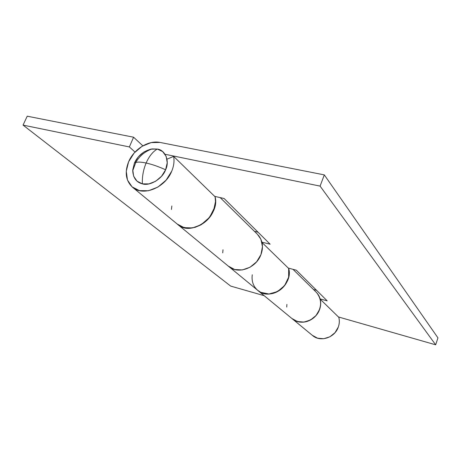 <?xml version="1.0" encoding="UTF-8"?>
<svg xmlns="http://www.w3.org/2000/svg" width="461" height="461" viewBox="0 0 461 461"><rect width="100%" height="100%" fill="white"/><g stroke="black" fill="none" stroke-linecap="round" stroke-linejoin="round"><path stroke-width="0.69" d="M157.236 149.053C152.752 151.738 149.053 156.394 146.125 163.021C152.17 164.352 158.659 166.611 165.603 169.786C169.948 161.16 165.257 149.871 157.236 149.053L152.113 148.915C143.872 150.712 137.983 155.42 134.439 163.038L132.728 170.674C133.137 177.934 136.358 182.331 142.386 183.864C142.069 176.719 143.319 169.769 146.125 163.021C141.521 162.047 138.081 161.851 135.811 162.433L134.439 163.038L135.811 162.433C138.081 161.851 141.521 162.047 146.125 163.021C143.319 169.769 142.069 176.719 142.386 183.864C149.779 186.4 162.577 178.684 165.603 169.786C158.659 166.611 152.17 164.352 146.125 163.021C149.053 156.394 152.752 151.738 157.236 149.053L162.664 151.588L166.185 156.406L167.228 162.796L165.603 169.786L161.54 176.269L155.68 181.236L148.938 183.899L142.386 183.864L137.021 181.167L133.655 176.252L132.756 169.89L134.439 163.038L138.438 156.717L144.149 151.848L150.735 149.157L157.236 149.053M315.785 291.778L317.496 293.645C319.508 296.25 320.574 299.281 320.695 302.744C320.798 306.213 319.934 309.521 318.084 312.667C316.229 315.808 313.711 318.24 310.535 319.969C307.354 321.692 304.064 322.412 300.658 322.135C297.264 321.847 294.337 320.625 291.871 318.47L297.449 321.536L304.012 322.072L310.541 319.969L316.027 315.537L319.594 309.475C320.833 305.983 321.029 302.549 320.182 299.166C321.029 302.549 320.833 305.983 319.594 309.475C315.987 320.378 301.586 325.771 293.213 319.519M312.518 335.487C320.262 342.471 334.87 337.763 338.322 327.005C339.463 323.731 339.619 320.493 338.795 317.301L320.234 299.218M173.647 156.4C174.489 161.102 173.855 166.006 171.757 171.117C165.28 187.886 142.898 196.812 132.463 187.183C125.784 180.804 124.499 172.339 128.607 161.776C133.863 149.087 148.644 139.925 160.082 142.443L324.313 174.892L437.95 337.867L324.313 174.892L320.09 186.106L165.067 154.274L320.09 186.106L435.662 344.811L320.09 186.106L324.313 174.892L160.082 142.443L151.093 142.61L142 146.344L134.128 153.064L128.607 161.776L126.262 171.227L127.461 180.026L132.088 186.861L139.493 190.641L148.586 190.721L157.956 187.045L166.116 180.142L171.757 171.117C173.855 166.006 174.489 161.102 173.647 156.4L215.108 196.795L173.647 156.4L166.991 159.189L173.647 156.4M177.433 224.219C191.079 237.513 220.352 216.416 215.108 196.795L215.523 201.895L214.699 207.22L209.594 217.344L200.91 224.887L195.078 227.359L188.388 228.235L182.245 227.048L177.18 224.011M228.489 266.274C237.64 274.802 256.155 268.296 260.955 254.593L256.581 261.848L250.023 267.247L242.319 269.933L234.684 269.518L228.293 266.101L234.684 269.518L242.319 269.933L250.023 267.247L256.581 261.848L260.955 254.593C262.516 250.444 262.856 246.399 261.975 242.457C262.856 246.399 262.516 250.444 260.955 254.593C256.178 268.221 237.818 274.762 228.621 266.383M257.636 290.28C269.679 301.834 293.686 285.1 288.672 268.463L262.044 242.521M254.426 231.33L258.056 232.217L254.426 231.33M313.445 289.468L316.58 290.326L313.445 289.468M224.098 198.501L270.129 244.203L261.9 242.14L270.129 244.203L224.098 198.501L214.659 196.351L224.098 198.501M288.281 268.083L296.314 270.198L327.195 300.86L320.107 298.889L327.195 300.86L296.314 270.198L288.281 268.083M338.449 316.961L435.662 344.811L437.95 337.867L435.662 344.811L338.449 316.961M261.981 242.463L288.672 268.463L288.644 277.205L284.644 285.526L277.551 291.571L268.942 294.003L260.73 292.314L257.417 290.102M320.205 299.183L338.795 317.301C339.648 320.493 339.486 323.731 338.322 327.005L335.009 332.681L329.874 336.807L323.726 338.731L317.531 338.178L312.247 335.256M286.892 304.393L286.736 307.055M223.003 249.747L222.726 252.876M288.598 268.164C293.916 284.691 270.088 301.805 257.837 290.447C253.296 286.465 251.441 281.239 252.259 274.768M292.245 318.787C299.996 323.91 307.729 323.04 315.451 316.177C321.841 308.057 322.274 300.244 316.747 292.752M177.203 224.017L184.164 227.653L192.594 227.918L201.203 224.714L208.62 218.531L213.656 210.325L215.529 201.428L215.033 196.438C216.002 200.898 215.546 205.525 213.656 210.325C207.974 225.729 187.27 233.462 177.416 224.202M257.376 234.24L260.886 239.219L262.459 246.635L260.955 254.593C263.565 247.084 262.695 240.636 258.344 235.254M133.592 137.211L27.222 116.189L23.05 125.104L129.362 146.938L135.027 152.055L129.362 146.938L133.592 137.211L27.222 116.189L23.05 125.104L129.362 146.938L133.592 137.211L142.852 145.837L133.592 137.211M264.211 295.697L230.684 286.091L23.05 125.104L230.684 286.091L264.211 295.697M288.615 268.169L289.174 272.382C289.237 276.179 288.234 279.821 286.16 283.302C284.08 286.777 281.285 289.491 277.787 291.444C274.278 293.38 270.67 294.227 266.959 293.98C263.254 293.72 260.079 292.43 257.434 290.102M171.832 205.986L171.44 209.461M152.113 148.915C145.013 151.392 139.579 155.899 135.811 162.433L132.728 170.674M292.372 318.897L312.644 335.591M132.676 187.356L177.715 224.455M228.812 266.539L257.889 290.488M292.994 269.328L316.113 292.095M258.154 290.712L292.297 318.833M220.197 197.613L257.451 234.315M178.021 224.709L228.771 266.51"/></g></svg>
